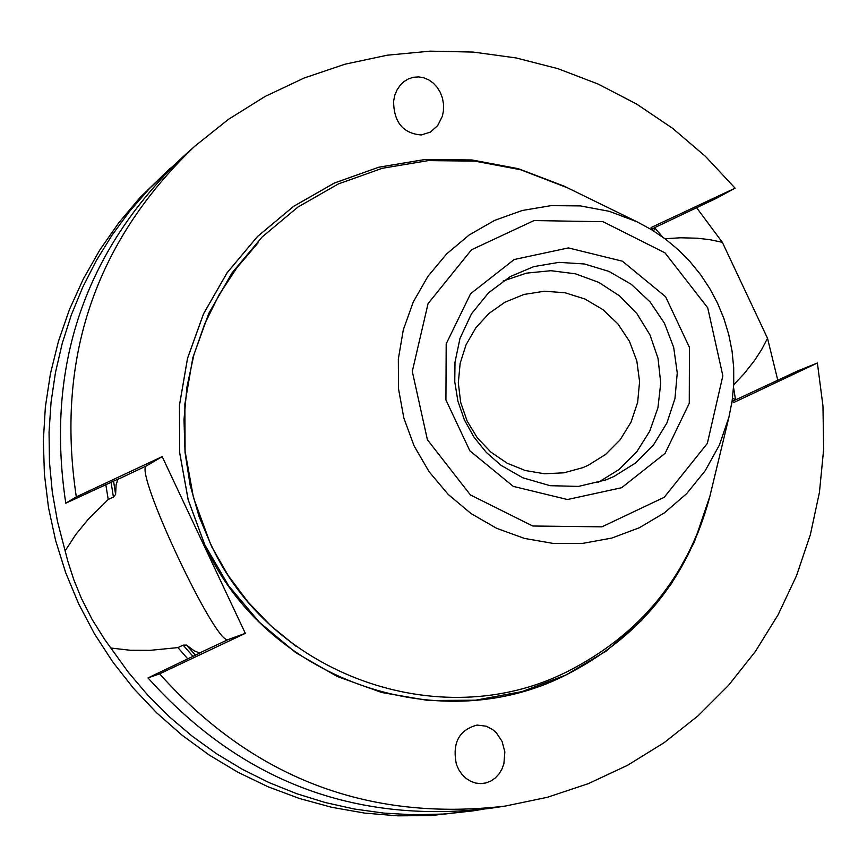 <?xml version="1.0" encoding="UTF-8"?>
<svg xmlns="http://www.w3.org/2000/svg" width="867" height="867" viewBox="0 0 867 867"><rect width="100%" height="100%" fill="white"/><g stroke="black" fill="none" stroke-linecap="round" stroke-linejoin="round"><path stroke-width="1.3" d="M170.452 168.079L140.313 197.232L118.833 222.7L99.748 250.064L83.243 279.109L69.436 309.584L58.468 341.23L50.416 373.785L45.366 406.981L43.35 440.544L44.401 474.173L48.498 507.607L55.618 540.542L65.697 572.708L78.659 603.844L94.384 633.669L112.753 661.944L133.594 688.431L156.732 712.902L181.983 735.14L209.12 754.984L237.916 772.248L268.141 786.803L299.516 798.518L331.79 807.307L364.693 813.105L397.942 815.847L431.257 815.533L472.938 810.883L443.384 814.048L413.646 814.796L383.918 813.116L354.386 809.019L325.244 802.539L296.698 793.695L268.933 782.543L242.121 769.181L216.457 753.672L192.095 736.126L169.217 716.651L147.964 695.388L128.479 672.456L104.56 639.304L92.14 619.471L81.346 598.241L73.814 579.752L67.843 561.285L57.547 521.728L52.302 492.098L49.462 462.165L49.051 432.124L51.055 402.169L55.466 372.507L62.251 343.332L71.365 314.829L82.744 287.194L96.324 260.609L111.984 235.25L129.649 211.266L149.178 188.833L176.575 162.703M443.503 103.899L443.427 110.943L442.343 116.254L437.694 125.585L430.325 132.131L421.264 134.959C403.09 133.518 393.856 122.28 393.575 101.244L394.756 95.424L396.956 90.06L400.088 85.378L404 81.585L408.552 78.832L413.526 77.261L418.707 76.914L423.887 77.813L428.829 79.927L433.337 83.156L437.206 87.361L440.263 92.368L442.398 97.96L443.503 103.899M504.854 751.982L503.879 763.805L501.863 769.246L498.926 774.068L495.187 778.057L490.809 781.059L485.964 782.934L480.86 783.616L475.712 783.074L470.738 781.33L466.143 778.447L462.111 774.556L458.827 769.82L456.421 764.434C452.043 743.095 458.914 729.971 477.045 725.083L486.224 726.199L492.608 729.526L496.358 732.81L502.069 741.393L504.854 751.982M732.463 398.527L736.159 399.524L737.427 399.015L797.618 370.957L817.386 363.002L733.46 402.667L732.247 400.099M652.266 230.123L651.052 227.555L735.108 188.172L716.391 198.326L656.395 226.818L655.192 227.479L653.61 230.958M664.946 238.718L680.53 237.786L697.079 238.197L709.77 239.66L722.352 242.316L767.533 338.314L761.551 349.704L754.583 360.412L744.363 373.428L733.71 384.85M696.613 207.722L722.352 242.316M65.155 550.848L75.873 534.386L88.336 519.192L108.223 499.479L113.414 497.04L115.604 494.461L116.102 484.881L117.836 479.397L146.588 465.817L162.172 456.627L245.318 633.343L159.593 673.854C252.817 777.927 367.966 822.014 505.049 806.115L547.413 797.282L588.422 783.616L627.535 765.301L664.241 742.596L698.065 715.817L728.583 685.298L755.374 651.464L778.122 614.768L796.524 575.677L810.352 534.711L819.434 492.413L823.65 449.323L822.967 405.994L817.386 363.002M662.789 237.135L654.672 227.848M105.828 484.751L108.223 499.479M245.318 633.343L228.314 639.488L199.529 652.981L194.197 650.824L186.492 645.102L183.11 645.146L177.919 647.595L150.045 650.348L130.408 650.272L110.889 648.028M735.108 188.172L705.543 156.461L672.597 128.316L636.703 104.105L598.317 84.132L557.947 68.677L516.093 57.937L473.317 52.074L430.173 51.153L387.213 55.206L345.012 64.201L304.122 78.019L265.074 96.475L228.411 119.364L194.598 146.371C94.969 241.86 55.531 358.689 76.307 496.867L162.172 456.627M564.07 186.123L518.303 168.675L472.049 159.972L425.036 159.485L378.684 167.233L334.413 183.013L293.577 206.357L257.445 236.561L227.121 272.726L203.561 313.735L187.51 358.353L179.458 405.203L179.675 452.823L188.15 499.76L204.655 544.563L228.65 585.821L259.406 622.278L295.972 652.808L337.198 676.455L381.805 692.527L428.428 700.514L475.615 700.2L521.923 691.617L565.934 675.035L606.315 650.976L641.829 620.208L671.426 583.664L694.196 542.482L709.932 496.097M194.598 146.371L182.612 157.144C84.229 251.441 45.279 366.795 65.784 503.196L76.307 496.867M159.593 673.854L148.008 677.918C240.04 780.668 353.736 824.192 489.107 808.477L505.049 806.115M118.909 478.692L65.784 503.196M148.008 677.918L200.743 652.613M228.314 639.488C216.891 648.126 132.662 469.112 146.588 465.817M767.533 338.314L777.775 380.201M480.979 809.594L472.938 810.883M177.919 647.595L187.749 658.822M735.53 399.687L733.547 387.516M588.086 465.362L605.621 454.427L620.198 439.753L631.057 422.088L637.635 402.375L639.586 381.632L636.822 360.943L629.485 341.381L617.954 323.955L602.825 309.573L584.889 298.996L565.078 292.775L544.422 291.225L523.993 294.444L504.865 302.258L488.966 313.431L475.842 327.802L466.078 344.708L460.149 363.36L458.318 382.9L460.68 402.429L467.129 421.048L477.359 437.878L490.906 452.14L507.13 463.195L525.283 470.51L544.519 473.772L563.962 472.808L582.711 467.681L588.086 465.362M597.916 482.583L619.071 469.491L636.551 452.108L649.719 431.202L657.923 407.837L660.741 383.171L658.042 358.439L649.968 334.879L636.92 313.67L619.537 295.864L598.707 282.349L575.46 273.82L550.957 270.699L526.421 273.148L503.088 281.049M567.527 187.825L520.547 169.726L474.726 161.11L428.146 160.623L382.228 168.306L338.368 183.934L297.923 207.061L262.127 236.994L232.085 272.812L208.752 313.453L192.842 357.648L184.866 404.055L185.083 451.241L193.493 497.745L209.836 542.124C268.748 674.385 439.471 735.953 566.693 671.903C640.529 634.666 688.29 576.013 709.965 495.924L710.832 492.348M710.366 494.288L709.488 497.896C687.607 578.722 639.413 637.939 564.883 675.512C436.48 740.18 264.153 678.048 204.688 544.541L188.193 499.75L179.707 452.812L179.491 405.192L187.543 358.353L203.604 313.735L227.154 272.726L257.477 236.572L293.61 206.357L334.445 183.024L378.706 167.244L425.058 159.495L472.071 159.983L518.314 168.686L565.728 186.947M732.734 401.139L736.159 399.524M651.778 229.083L655.192 227.479M111.095 482.323L113.414 497.04M113.577 481.163L115.604 494.461M183.11 645.146L192.973 656.319M186.492 645.102L195.443 655.149M621.628 487.72L665.087 453.354L689.265 403.274L689.438 347.385L665.585 296.709L622.419 261.205L568.416 247.919L514.229 259.493L470.597 293.718L446.191 343.852L445.931 399.947L469.871 450.829L513.264 486.376L567.441 499.533L621.628 487.72M613.966 476.471L635.619 462.956L653.588 444.793L666.929 422.944L674.959 398.571L677.257 372.94L673.692 347.407L664.48 323.293L650.077 301.879L631.252 284.278L608.992 271.425L584.456 263.98L558.933 262.354L533.758 266.624L510.262 276.595L488.609 292.753L471.507 313.767L459.987 338.412L455.002 362.168L454.763 381.794L457.917 401.215L464.365 419.834L473.913 437.055L486.268 452.379L501.05 465.319L522.768 477.782L550.111 485.693L578.441 486.409L605.925 479.895L613.966 476.471M427.398 439.742L412.291 371.412L428.07 303.591L471.54 249.761L533.985 220.576L603.02 221.703L664.989 252.85L707.732 307.828L722.85 375.801L707.342 443.405L664.22 497.311L601.915 526.833L532.728 526.009L470.413 494.938L427.398 439.742M258.084 242.847L236.984 267.61L219.069 294.834L204.612 324.106L193.85 354.982L186.936 386.996L183.988 419.671L185.05 452.498L190.101 484.989L199.085 516.645L211.851 546.99L228.216 575.547L247.929 601.893L270.677 625.627L296.113 646.392M414.133 445.985L429.1 471.724L448.261 494.483L471.019 513.546L496.693 528.35L524.481 538.429L553.525 543.479L582.938 543.349L611.809 538.06L639.272 527.775L664.469 512.82L686.642 493.648L705.12 470.857L719.361 445.139L728.909 417.287L732.127 400.944L733.731 384.352L733.699 367.673L732.041 351.048L728.779 334.662L723.934 318.666L717.562 303.201L709.715 288.44L700.471 274.503L689.926 261.541L678.178 249.674L665.336 239.01L651.529 229.668L636.887 221.735L609.338 211.342L580.457 205.912L551.109 205.631L522.205 210.497L494.613 220.381L469.188 234.968L446.711 253.847L427.865 276.432L413.245 302.03L403.296 329.861L398.332 359.079L398.517 388.774L403.838 418.046L414.133 445.985M709.965 495.924L728.909 417.287L732.127 400.944L733.731 384.341L733.699 367.651L732.051 351.037L728.779 334.651L723.934 318.644L717.562 303.19L709.715 288.429L700.482 274.503L689.937 261.541L678.189 249.674L665.347 239.021L651.54 229.668L636.887 221.735L564.233 186.21"/></g></svg>

